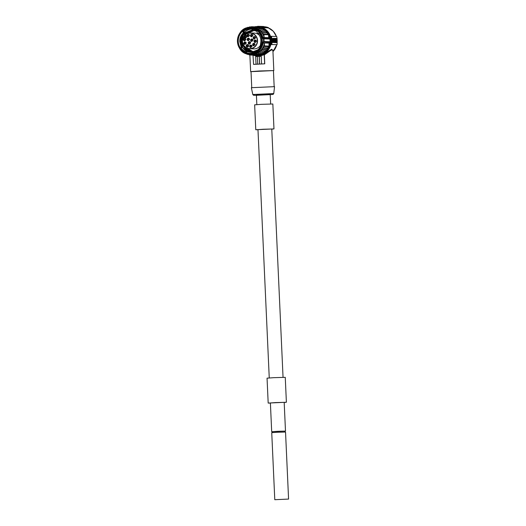 <?xml version="1.0" encoding="UTF-8"?>
<svg xmlns="http://www.w3.org/2000/svg" width="526" height="526" viewBox="0 0 526 526"><rect width="100%" height="100%" fill="white"/><g stroke="black" fill="none" stroke-linecap="round" stroke-linejoin="round"><path stroke-width="0.79" d="M243.545 36.833A7.719 7.436 -88.2 0 0 248.752 48.491A7.719 7.436 -88.2 0 0 257.096 38.957A7.719 7.436 -88.2 0 0 245.412 34.696L246.201 35.446A1.44 1.387 91.8 0 1 246.293 37.477A1.44 1.387 91.8 0 1 244.334 37.576L243.439 36.735A7.91 7.62 91.8 0 0 249.679 48.767A7.91 7.62 91.8 0 0 257.556 41.1A7.91 7.62 91.8 0 0 245.353 34.545L245.412 34.696M248.265 36.82A1.249 1.203 91.8 0 1 247.01 35.59A1.249 1.203 91.8 0 1 248.252 34.328A1.249 1.203 91.8 0 1 249.409 35.564A1.249 1.203 91.8 0 1 247.213 35.544A1.249 1.203 91.8 0 1 248.351 34.335M251.724 36.853A1.249 1.203 91.8 0 1 250.461 35.617A1.249 1.203 91.8 0 1 251.704 34.361A1.249 1.203 91.8 0 1 252.868 35.597A1.249 1.203 91.8 0 1 250.672 35.577A1.249 1.203 91.8 0 1 251.809 34.368M254.439 39.062A1.249 1.203 91.8 0 1 253.177 37.833A1.249 1.203 91.8 0 1 254.42 36.577A1.249 1.203 91.8 0 1 255.583 37.806A1.249 1.203 91.8 0 1 253.387 37.787A1.249 1.203 91.8 0 1 254.525 36.583M255.281 42.54A1.249 1.203 91.8 0 1 254.025 41.311A1.249 1.203 91.8 0 1 255.268 40.048A1.249 1.203 91.8 0 1 256.425 41.284A1.249 1.203 91.8 0 1 254.229 41.265A1.249 1.203 91.8 0 1 255.366 40.055M253.907 45.834A1.249 1.203 91.8 0 1 252.644 44.598A1.249 1.203 91.8 0 1 253.887 43.342A1.249 1.203 91.8 0 1 255.051 44.578A1.249 1.203 91.8 0 1 252.855 44.559A1.249 1.203 91.8 0 1 253.992 43.349M250.876 47.577A1.249 1.203 91.8 0 1 249.62 46.341A1.249 1.203 91.8 0 1 250.863 45.085A1.249 1.203 91.8 0 1 252.02 46.314A1.249 1.203 91.8 0 1 249.824 46.295A1.249 1.203 91.8 0 1 250.961 45.091M247.463 47.038A1.249 1.203 91.8 0 1 246.201 45.801A1.249 1.203 91.8 0 1 247.444 44.546A1.249 1.203 91.8 0 1 248.607 45.782A1.249 1.203 91.8 0 1 247.463 47.038M245.077 44.447A1.249 1.203 91.8 0 1 243.814 43.211A1.249 1.203 91.8 0 1 245.057 41.955A1.249 1.203 91.8 0 1 246.221 43.191A1.249 1.203 91.8 0 1 244.025 43.171A1.249 1.203 91.8 0 1 245.162 41.962M244.715 40.883A1.249 1.203 91.8 0 1 243.453 39.647A1.249 1.203 91.8 0 1 244.695 38.391A1.249 1.203 91.8 0 1 245.859 39.628A1.249 1.203 91.8 0 1 243.663 39.601A1.249 1.203 91.8 0 1 244.8 38.398M248.436 40.686A1.249 1.203 91.8 0 1 247.181 39.45A1.249 1.203 91.8 0 1 248.417 38.194A1.249 1.203 91.8 0 1 249.58 39.43A1.249 1.203 91.8 0 1 247.384 39.411A1.249 1.203 91.8 0 1 248.522 38.201M251.875 41.455A1.249 1.203 91.8 0 1 250.619 40.219A1.249 1.203 91.8 0 1 251.862 38.963A1.249 1.203 91.8 0 1 253.019 40.2A1.249 1.203 91.8 0 1 250.823 40.18A1.249 1.203 91.8 0 1 251.961 38.97M249.508 44.164A1.249 1.203 91.8 0 1 248.246 42.928A1.249 1.203 91.8 0 1 249.488 41.672A1.249 1.203 91.8 0 1 250.652 42.908A1.249 1.203 91.8 0 1 248.456 42.889A1.249 1.203 91.8 0 1 249.594 41.679M245.34 34.841L246.129 35.59A1.249 1.203 91.8 0 1 245.28 37.76A1.249 1.203 91.8 0 1 244.511 37.438L246.063 37.484M244.334 37.576L243.439 36.735M249.679 48.767L253.802 48.898A7.91 7.62 -88.2 0 0 260.469 45.249M259.305 35.242A7.91 7.62 -88.2 0 0 254.308 33.079L250.185 32.947M242.769 47.412L240.947 47.688L241.296 44.92L241.638 47.636L241.809 44.934L242.243 47.656L242.374 44.953L242.657 47.669L247.253 51.173M244.833 31.968L244.721 33.401C241.71 36.794 240.934 40.64 242.374 44.953M253.42 29.403L245.083 32.803L244.938 31.876M244.057 36.656L247.831 32.086L253.381 30.304M244.557 46.479L251.678 51.509L244.675 46.597M243.597 36.642L247.463 32.001L253.151 30.284L247.424 31.994L243.545 36.642M243.203 44.592L246.372 49.266L251.421 51.528M256.879 31.244L252.868 30.271L245.136 33.46L242.118 41.462C242.341 45.032 243.86 47.833 246.668 49.865L246.102 50.555M242.782 47.741A11.888 11.46 -88.2 0 0 247.056 51.574M257.839 49.858L253.394 51.535M251.165 51.541L246.668 49.865M252.894 30.271L245.182 33.473L242.17 41.462L244.886 48.254L251.191 51.541M251.448 51.528L246.523 49.352L243.354 44.861M253.407 30.304L247.871 32.093L244.11 36.656M241.296 44.92C239.856 40.607 240.638 36.754 243.643 33.368L243.4 31.83L243.209 33.013L243.005 31.77A11.888 11.46 -88.2 0 1 250.738 28.983A11.888 11.46 -88.2 0 1 256.852 31.06L257.109 32.645A10.671 10.283 -88.2 0 1 258.141 33.664C260.653 36.669 261.429 40.088 260.482 43.914L260.442 46.623M251.757 29.068A11.888 11.46 -88.2 0 0 245.044 31.836L245.083 32.803M243.643 33.368L243.696 33.368C240.691 36.761 239.909 40.607 241.349 44.92M243.005 31.77L245.044 31.836M242.322 44.953C240.882 40.64 241.664 36.787 244.669 33.401L244.721 33.401M244.669 33.401L244.327 31.856L244.209 33.388C241.204 36.774 240.421 40.627 241.861 44.94M241.809 44.934C240.369 40.627 241.151 36.774 244.156 33.388L244.209 33.388M244.156 33.388L243.913 31.843L243.696 33.368M240.947 47.688A11.888 11.46 -88.2 0 0 246.569 52.1L246.766 51.706L252.263 52.587L252.329 51.43L252.651 52.515M258.141 33.664L258.799 32.862A11.855 11.421 91.8 0 1 261.77 40.285A11.855 11.421 91.8 0 1 260.626 46.038L260.337 46.689A11.888 11.46 -88.2 0 1 252.092 52.62L252.092 52.33M262.27 40.252A12.466 12.013 91.8 0 1 250.83 53.317A12.466 12.013 91.8 0 1 238.265 41.482A12.466 12.013 -88.2 0 1 249.699 28.417A12.466 12.013 -88.2 0 1 262.27 40.252M240.987 46.446L239.731 41.422C239.731 38.089 240.895 35.281 243.209 33.013M250.909 51.555L248.384 50.996L250.935 51.555M250.652 51.555L247.871 50.983L250.678 51.555M247.358 50.963L250.422 51.548L247.358 50.963L246.95 51.772M252.776 52.488L252.789 51.443L253.124 52.403M253.289 52.357L253.302 51.463L253.591 52.271M252.276 51.43L250.396 51.548M252.789 51.443L252.349 51.509M253.302 51.463L252.861 51.522M262.652 42.961L263.125 42.954A0.96 0.927 91.8 0 1 263.434 42.231L263.907 41.791L263.559 41.501L263.085 41.942A1.341 1.295 91.8 0 0 262.652 42.961L269.174 43.152L268.95 46.051A14.195 13.676 91.8 0 1 268.885 46.216L268.089 46.643L263.579 46.498L264.381 46.078A14.195 13.676 -88.2 0 0 264.44 45.907L264.407 43.112L263.125 43.073A13.426 12.94 91.8 0 1 249.942 54.29A13.426 12.94 91.8 0 1 237.436 40.456A13.426 12.94 91.8 0 1 250.797 27.451A13.426 12.94 91.8 0 1 262.868 37.372L264.151 37.412L263.927 34.631A14.195 13.676 -88.2 0 0 263.848 34.473L268.359 34.611A14.195 13.676 91.8 0 1 268.438 34.775L263.927 34.631M268.438 34.775L268.924 37.681A0.96 0.927 -88.2 0 0 269.299 38.372L269.805 38.76A0.381 0.368 91.8 0 1 269.95 39.016A14.195 13.676 91.8 0 1 270.075 41.718A0.381 0.368 91.8 0 1 269.95 41.981L269.476 42.422A0.96 0.927 -88.2 0 0 269.167 43.152L268.931 44.467M264.407 43.112A13.426 12.94 91.8 0 1 251.224 54.329L249.942 54.29C233.215 54.586 234.129 26.09 250.797 27.451L252.079 27.497A13.426 12.94 91.8 0 1 264.151 37.412M262.408 37.517A1.341 1.295 91.8 0 0 262.928 38.49L263.441 38.878L263.763 38.569A0.381 0.368 -88.2 0 1 263.907 38.825L263.441 38.878A13.807 13.308 -88.2 0 1 263.559 41.501L270.081 41.718L263.907 41.791A0.381 0.368 -88.2 0 0 264.032 41.521A14.195 13.676 -88.2 0 0 263.907 38.825L269.963 39.016L270.081 41.718M268.779 37.602L268.911 37.563A13.426 12.94 -88.2 0 0 268.569 36.432M255.511 55.145L250.902 55.085L251.809 54.342L252.73 55.059A14.195 13.676 -88.2 0 0 252.809 55.052L257.319 55.197A14.195 13.676 91.8 0 1 257.24 55.204L252.73 55.059M257.628 54.855L257.319 55.197M259.2 54.882A14.195 13.676 91.8 0 1 259.127 54.901L254.617 54.757A14.195 13.676 -88.2 0 0 254.696 54.743L259.2 54.882L259.614 54.29M261.027 54.303A14.195 13.676 91.8 0 1 260.955 54.336L256.445 54.191A14.195 13.676 -88.2 0 0 256.524 54.158L261.027 54.303L261.455 53.468M262.763 53.468A14.195 13.676 91.8 0 1 262.691 53.507L258.181 53.363A14.195 13.676 -88.2 0 0 258.253 53.323L262.763 53.468L263.131 52.403M264.361 52.39A14.195 13.676 91.8 0 1 264.302 52.442L259.791 52.298A14.195 13.676 -88.2 0 0 259.857 52.245L264.361 52.39L264.598 51.219L265.748 51.147A14.195 13.676 91.8 0 0 265.808 51.094L265.88 49.898L267.011 49.661A14.195 13.676 91.8 0 0 267.063 49.595L267.05 48.379L262.54 48.234L262.553 49.451L267.063 49.595M268.089 46.643L268.102 47.938A14.195 13.676 91.8 0 1 268.063 48.011L267.05 48.379M250.672 27.451L251.448 26.721A14.195 13.676 -88.2 0 1 251.52 26.721L252.395 27.503L253.348 26.826A14.195 13.676 -88.2 0 1 253.427 26.839L254.19 27.733L255.222 27.201A14.195 13.676 -88.2 0 1 255.301 27.227L255.932 28.226L257.023 27.852A14.195 13.676 -88.2 0 1 257.096 27.878L257.589 28.963L258.72 28.746A14.195 13.676 -88.2 0 1 258.792 28.792L259.134 29.929L264.788 30.028A14.195 13.676 91.8 0 1 264.854 30.081L265.038 31.258L266.182 31.376A14.195 13.676 91.8 0 1 266.235 31.435L266.334 32.651L267.379 32.914A14.195 13.676 91.8 0 1 267.425 32.987L267.53 34.269L268.359 34.611M258.72 28.746L263.23 28.891A14.195 13.676 91.8 0 1 263.296 28.937L263.611 29.989M257.023 27.852L261.534 27.99A14.195 13.676 91.8 0 1 261.606 28.023L261.981 28.851M255.222 27.201L259.732 27.345A14.195 13.676 91.8 0 1 259.805 27.372L260.173 27.95M253.348 26.826L257.858 26.971A14.195 13.676 91.8 0 1 257.937 26.984L258.207 27.299M251.52 26.721L256.083 26.911M245.78 28.325L245.898 28.049A14.195 13.676 -88.2 0 1 245.971 28.016L246.326 28.128M247.404 27.812L247.68 27.339A14.195 13.676 -88.2 0 1 247.759 27.319L248.377 27.608M249.041 27.523L249.541 26.892A14.195 13.676 -88.2 0 1 249.62 26.885L250.468 27.444M266.334 32.651L261.823 32.507L261.731 31.29A14.195 13.676 -88.2 0 0 261.678 31.231L260.528 31.113L260.344 29.936A14.195 13.676 -88.2 0 0 260.285 29.883M261.823 32.507L267.379 32.914M267.53 34.269L263.02 34.124L262.915 32.842A14.195 13.676 -88.2 0 0 262.875 32.77M263.02 34.124L263.848 34.473M263.579 46.498L263.598 47.794L268.102 47.938M262.54 48.234L263.559 47.866A14.195 13.676 -88.2 0 0 263.598 47.794M259.857 52.245L260.094 51.075L261.244 51.002A14.195 13.676 -88.2 0 0 261.297 50.95L261.376 49.753L262.507 49.516A14.195 13.676 -88.2 0 0 262.553 49.451M259.791 52.298L258.641 52.199L258.253 53.323M258.181 53.363L257.056 53.1L256.524 54.158M256.445 54.191L255.366 53.77L254.696 54.743M254.617 54.757L253.611 54.185L252.809 55.052M250.06 54.296L250.823 55.079A14.195 13.676 -88.2 0 0 250.902 55.085M249.922 54.29L249.008 54.842L250.646 54.895M248.436 54.152L248.93 54.829A14.195 13.676 -88.2 0 0 249.008 54.842M247.838 54.047L247.167 54.329L248.601 54.375M246.812 53.79L247.095 54.303A14.195 13.676 -88.2 0 0 247.167 54.329M245.82 53.448L246.175 53.58M245.221 53.205L245.34 53.52A14.195 13.676 -88.2 0 0 245.412 53.56M260.094 51.075L264.598 51.219M261.244 51.002L265.748 51.147M261.297 50.95L265.808 51.094M261.376 49.753L265.88 49.898M262.507 49.516L267.011 49.661M263.559 47.866L268.063 48.011M264.381 46.078L268.885 46.216M268.95 46.051L264.44 45.907M245.971 28.016L246.602 28.036M247.759 27.319L249.166 27.359M249.62 26.885L251.218 26.931M253.427 26.839L257.937 26.984M255.301 27.227L259.805 27.372M257.096 27.878L261.606 28.023M258.792 28.792L263.296 28.937M260.344 29.936L264.854 30.081M260.528 31.113L265.038 31.258M261.678 31.231L266.182 31.376M261.731 31.29L266.235 31.435M262.915 32.842L267.425 32.987M253.749 55.177A14.577 14.044 -88.2 0 0 256.944 55.664A14.577 14.044 -88.2 0 0 257.148 55.671L258.996 55.572A14.577 14.044 -88.2 0 0 263.559 54.185L263.552 53.981A14.386 13.86 -88.2 0 0 271.258 40.384A14.386 13.86 -88.2 0 0 262.356 27.648L268.293 27.852M254.617 26.819A14.577 14.044 91.8 0 1 255.833 26.616L257.674 26.524A14.577 14.044 91.8 0 1 257.878 26.53A14.577 14.044 91.8 0 1 262.342 27.437L262.356 27.648M259.975 27.641A13.715 13.216 91.8 0 1 261.317 27.983M261.632 28.095A13.715 13.216 91.8 0 1 270.627 41.383A13.715 13.216 91.8 0 1 261.047 54.27M260.843 54.329A13.715 13.216 91.8 0 1 259.364 54.651M263.552 53.981L264.078 53.994L264.354 54.842L264.762 63.824L257.707 64.133L257.359 56.473L255.682 56.571L256.03 64.238L253.565 64.389L264.762 63.824M272.915 50.647L271.686 49.201L264.078 53.994M277.051 38.437L276.709 36.445L270.995 36.314L271.035 37.247A14.386 13.86 91.8 0 1 271.515 40.397A14.386 13.86 91.8 0 1 271.317 43.573L271.377 44.552L277.09 44.684L277.176 41.16M270.995 36.314L271.58 36.281L271.962 44.519L277.09 44.684M277.136 40.285L277.057 38.523M262.342 27.437L268.595 27.97M257.668 26.3L263.71 26.491A2.301 0.611 -92.9 0 1 263.986 26.721M253.157 55.348L252.802 55.145M253.565 64.389L252.986 54.77M257.444 56.249L253.157 55.283M256.037 64.238L257.707 64.133M257.161 55.894L257.365 56.473M261.225 56.289L261.573 63.948L261.225 56.289L259.292 56.381L259.64 64.04M259.555 64.04L259.206 56.381L257.359 56.473M259.206 56.381L259.029 55.802L257.188 55.894M258.996 55.572L259.298 56.381M263.559 54.185L259.108 55.578M264.065 54.204L264.23 54.717L259.292 56.157M264.644 63.817L264.23 54.717M273.441 70.642L273.822 70.563L272.889 50.095L271.206 50.062L264.354 54.842M273.822 70.563L251.02 71.661M274.164 86.606L273.435 70.583L259.233 70.99L251.02 71.595L251.75 87.625M274.552 86.652L251.369 87.704L252.796 94.516L273.75 93.562L274.552 86.652M270.634 103.977L270.206 94.529L262.375 94.733L256.412 95.153L256.839 104.602M257.983 129.758L255.774 129.731L254.643 104.832L261.31 104.339L272.843 104.003L273.974 128.903L271.778 129.133M255.774 129.731L273.974 128.903M283.047 377.313L271.771 129.008L263.026 129.258L257.977 129.633L269.253 377.938M284.185 402.469L286.387 402.245L285.256 377.339L273.724 377.675L267.05 378.168L268.181 403.067L270.39 403.094M286.387 402.245L268.181 403.067M284.533 431.195L285.486 431.077L284.185 402.344L275.44 402.594L270.39 402.969L271.692 431.701L272.652 431.734M285.486 431.077L271.692 431.701M272.692 432.543L272.652 431.655L277.787 431.3L284.527 431.116L284.566 432.004M274.782 499.7L271.738 432.661L276.788 432.287L285.533 432.03L288.577 499.075L274.782 499.7L288.577 499.075M276.367 39.404L276.683 40.43L275.821 40.43L276.413 40.417L276.321 38.411L275.848 38.398L275.887 39.259L275.848 38.398M273.625 40.364L274.204 40.351L273.625 40.331M274.605 40.364L274.02 40.37L274.605 40.364L274.513 38.352L274.335 39.049L273.901 38.332L273.993 40.344M275.854 42.639L276.446 42.626L275.854 42.613M275.946 42.606L275.354 42.619L276.17 42.264L276.222 42.619M272.198 38.28L271.764 38.576L272.133 38.556L272.389 42.494L273.428 42.251L273.264 38.595L271.764 38.576L271.929 42.231L272.389 42.494M272.994 42.547L272.021 42.514M276.564 40.456L277.182 40.443L276.558 40.436M275.157 38.852L275.414 38.385L275.506 40.39L275.137 40.41L275.716 40.397L275.677 39.535L276.15 40.41L276.058 38.405M276.15 40.41L275.565 40.403M276.558 42.639L277.136 42.645L277.189 40.647L276.117 40.699M276.209 40.647L276.571 40.627L276.63 42.619L276.255 42.639A2.005 0.533 87.1 0 0 276.328 42.652A2.005 0.533 87.1 0 0 276.4 42.632M275.696 42.599L275.118 42.599L275.696 42.599L275.749 40.601L275.013 40.574L275.052 41.436L274.579 40.561L274.671 42.567L274.302 42.586L274.881 42.573L274.842 41.712L275.315 42.586L275.223 40.581M274.48 40.37L275.46 40.39L275.394 38.839M275.46 40.39L274.539 40.39M275.315 42.586L274.73 42.58M273.375 42.521L273.993 42.428L273.914 40.653L273.349 40.555M274.072 40.719C273.934 42.067 274.085 42.619 274.513 42.376C274.638 41.041 274.493 40.489 274.072 40.719L273.829 40.581M273.868 42.527L274.513 42.376M273.645 40.331L273.684 38.326L273.336 38.319L273.421 40.324M273.573 38.766L273.651 39.226M276.104 38.405L276.196 40.41M274.204 40.351L274.171 39.601L274.394 40.357M276.446 42.626L276.104 40.607L275.755 40.607M275.88 40.601L275.723 42.599M276.104 41.81L276.025 41.304L276.104 41.81M272.475 42.027L272.323 38.753L272.475 42.027M272.369 42.06L272.738 42.041M272.757 39.371L272.909 41.422L272.757 39.371M272.277 39.575L272.218 38.779M272.415 41.85L272.33 40.66M276.617 38.437L276.735 38.871L276.321 38.418M276.36 38.411L276.637 39.391M277.189 40.647L276.827 38.431M276.683 40.43L276.788 39.917L276.932 40.436M275.571 40.423L275.94 40.403M277.07 41.166L277.195 41.593M276.558 42.659L277.136 42.645M276.617 41.16L276.926 42.639M276.63 42.619A2.005 0.533 87.1 0 0 276.702 42.632A2.005 0.533 87.1 0 0 276.86 42.521L276.656 41.14M275.249 41.113L275.486 42.593M275.249 40.581L275.42 41.1M275.374 38.385L274.809 38.365L274.907 40.37M274.815 39.029L274.973 39.713L274.874 38.924M274.736 42.599L275.105 42.58M273.737 41.87L273.698 41.238M273.914 40.653C273.356 41.232 273.382 41.824 273.993 42.428M273.967 41.856L273.941 41.225M274.381 41.843L274.197 41.265L274.381 41.843M248.456 36.445C249.502 35.814 249.475 35.242 248.377 34.723C247.332 35.347 247.358 35.926 248.456 36.445M248.496 36.255C249.311 35.768 249.291 35.321 248.436 34.913C247.621 35.406 247.641 35.853 248.496 36.255L248.443 36.255M251.908 36.472C252.953 35.847 252.927 35.268 251.829 34.749C250.784 35.38 250.81 35.952 251.908 36.472M251.954 36.287C252.763 35.794 252.743 35.347 251.895 34.946C251.08 35.433 251.099 35.88 251.954 36.287L251.901 36.287M254.623 38.687C255.669 38.056 255.643 37.484 254.545 36.965C253.499 37.596 253.525 38.168 254.623 38.687M254.669 38.497C255.478 38.01 255.458 37.563 254.604 37.155C253.795 37.648 253.815 38.096 254.669 38.497L254.617 38.497M255.472 42.165C256.517 41.534 256.491 40.962 255.393 40.443C254.347 41.067 254.374 41.646 255.472 42.165M255.511 41.975C256.326 41.482 256.307 41.035 255.452 40.633C254.637 41.127 254.656 41.567 255.511 41.975L255.458 41.975M254.091 45.46C255.136 44.828 255.11 44.256 254.012 43.73C252.967 44.362 252.993 44.94 254.091 45.46M254.137 45.269C254.946 44.776 254.926 44.329 254.071 43.928C253.262 44.414 253.282 44.861 254.137 45.269L254.084 45.269M251.066 47.195C252.112 46.571 252.085 45.992 250.987 45.473C249.942 46.104 249.968 46.676 251.066 47.195M251.106 47.005C251.921 46.518 251.901 46.071 251.047 45.67C250.231 46.157 250.251 46.604 251.106 47.005L251.053 47.011M247.47 47.038A1.249 1.203 91.8 0 1 247.549 44.552M247.647 46.663C248.693 46.032 248.666 45.46 247.568 44.94C246.523 45.565 246.549 46.143 247.647 46.663M247.693 46.472C248.502 45.979 248.482 45.532 247.628 45.131C246.819 45.617 246.839 46.064 247.693 46.472L247.641 46.472M245.261 44.072C246.306 43.441 246.28 42.869 245.182 42.35C244.136 42.974 244.163 43.553 245.261 44.072M245.307 43.882C246.115 43.388 246.096 42.941 245.248 42.54C244.432 43.027 244.452 43.474 245.307 43.882L245.254 43.882M244.899 40.502C245.944 39.877 245.918 39.299 244.82 38.779C243.775 39.411 243.801 39.983 244.899 40.502M244.945 40.311C245.754 39.825 245.734 39.378 244.879 38.977C244.071 39.463 244.09 39.91 244.945 40.311L244.892 40.318M248.62 40.305C249.672 39.68 249.646 39.102 248.548 38.582C247.503 39.213 247.522 39.785 248.62 40.305M248.666 40.121C249.482 39.628 249.462 39.18 248.607 38.779C247.792 39.266 247.812 39.713 248.666 40.121L248.614 40.121M252.066 41.081C253.111 40.449 253.085 39.871 251.987 39.351C250.941 39.983 250.968 40.561 252.066 41.081M252.105 40.89C252.921 40.397 252.901 39.95 252.046 39.549C251.231 40.035 251.25 40.482 252.105 40.89L252.053 40.89M249.692 43.783C250.738 43.158 250.711 42.58 249.613 42.06C248.568 42.691 248.594 43.263 249.692 43.783M249.738 43.599C250.547 43.106 250.527 42.659 249.672 42.258C248.864 42.744 248.883 43.191 249.738 43.599L249.686 43.599M246.201 35.446L246.122 35.584C246.964 36.36 246.681 37.09 245.28 37.76M243.722 36.688L246.49 36.781M247.726 32.191A11.316 10.901 -88.2 0 0 245.866 34.177M245.386 34.887A11.316 10.901 -88.2 0 0 244.485 36.669M247.996 50.069A11.316 10.901 91.8 0 1 245.445 47.261M262.652 43.04A13.045 12.565 91.8 0 1 243.709 52.008A13.045 12.565 91.8 0 1 242.729 30.449A13.045 12.565 91.8 0 1 262.402 37.438M262.928 38.49L263.25 38.181A0.96 0.927 91.8 0 1 262.875 37.491L268.924 37.681L269.812 38.766L263.763 38.569L263.25 38.181L269.305 38.385M263.085 41.942L269.476 42.422L269.956 41.981M264.545 51.489A13.426 12.94 -88.2 0 0 264.874 51.2L264.545 51.495M265.86 50.213A13.426 12.94 -88.2 0 0 266.189 49.832L265.86 50.22M267.05 48.681A13.426 12.94 -88.2 0 0 267.307 48.287L267.05 48.688M268.931 44.44A13.426 12.94 -88.2 0 0 269.174 43.27M268.931 44.651A12.992 12.519 -88.2 0 0 269.332 42.606M269.115 38.188A12.992 12.519 -88.2 0 0 268.556 36.307M261.909 28.687A13.426 12.94 91.8 0 1 262.29 28.864M263.467 29.495A13.426 12.94 91.8 0 1 264.243 30.008M264.92 30.528A13.426 12.94 91.8 0 1 265.827 31.343M266.268 31.79A13.426 12.94 91.8 0 1 267.149 32.855M267.451 33.283A13.426 12.94 91.8 0 1 268.227 34.558M268.457 35.012A13.426 12.94 91.8 0 1 269.628 38.622M269.799 42.133A13.426 12.94 91.8 0 1 268.944 45.946M268.832 46.249A13.426 12.94 91.8 0 1 268.102 47.767M267.938 48.057A13.426 12.94 91.8 0 1 267.057 49.372M266.794 49.707A13.426 12.94 91.8 0 1 265.827 50.779M265.413 51.167A13.426 12.94 91.8 0 1 264.446 51.962M263.796 52.422A13.426 12.94 91.8 0 1 262.947 52.935M261.83 53.481A13.426 12.94 91.8 0 1 261.35 53.678M276.4 36.439L273.25 31.212L268.267 27.839A14.386 13.86 91.8 0 1 276.367 36.439M276.761 44.703A14.386 13.86 91.8 0 1 272.955 51.581M271.37 37.234L271.035 37.247M257.878 26.53L263.927 26.721A14.577 14.044 91.8 0 1 268.392 27.628M252.796 94.516L253.493 95.252L256.418 95.298L272.113 94.522L273.283 94.279L273.75 93.562M277.084 44.684L276.498 44.717M271.962 44.519L271.377 44.552M271.659 43.553L271.317 43.573M271.929 42.231L272.304 42.212M272.284 38.99L272.652 38.97M272.304 39.384L272.672 39.371M272.304 39.568L272.646 39.555M272.356 40.653L272.698 40.64M272.369 40.844L272.738 40.824M260.035 27.733A13.715 13.216 91.8 0 1 260.883 27.97M261.718 28.272A13.715 13.216 91.8 0 1 263.046 28.884M263.329 29.042A13.715 13.216 91.8 0 1 270.186 41.363A13.715 13.216 91.8 0 1 262.79 53.382M262.546 53.501A13.715 13.216 91.8 0 1 261.139 54.086M260.403 54.316A13.715 13.216 91.8 0 1 259.436 54.553M245.307 34.815L246.122 35.584M243.577 36.642L246.497 36.735M245.701 35.189L244.912 36.682M246.51 47.932L252.717 51.456M254.288 30.416L246.97 33.579M268.562 36.406L268.931 37.681M269.174 43.152L269.49 42.422M272.961 51.607L276.794 44.697M277.176 40.43L277.103 39.568M268.411 27.635L263.927 26.721M249.876 54.868L250.639 71.615M276.328 42.652L276.702 42.632"/></g></svg>
